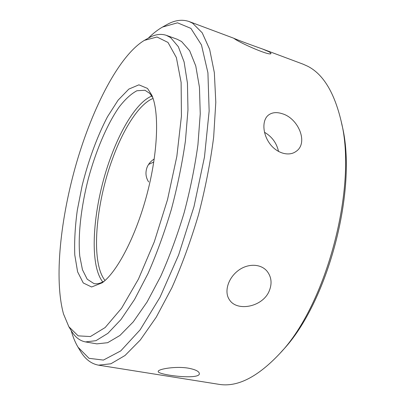 <?xml version="1.0" encoding="UTF-8"?>
<svg xmlns="http://www.w3.org/2000/svg" width="405" height="405" viewBox="0 0 405 405"><rect width="100%" height="100%" fill="white"/><g stroke="black" fill="none" stroke-linecap="round" stroke-linejoin="round"><path stroke-width="0.61" d="M63.524 314.002C53.89 279.035 60.492 218.148 76.606 162.562C92.811 107.138 119.252 55.353 144.393 40.358L156.993 37.002L167.989 42.444L176.367 57.55L181.126 82.448L181.43 116.144L176.848 156.345L167.533 199.609L154.295 241.836L138.454 279.07L121.571 308.23L105.153 327.539L90.411 336.55L78.165 335.861L68.86 326.729L63.524 314.002M147.496 88.422L151.748 95.043C159.398 111.724 158.097 152.219 147.01 194.192C135.953 236.181 117.111 272.044 102.227 282.781L91.601 286.988L83.253 282.958L77.603 271.811L74.778 254.993C74.262 241.517 75.092 226.653 77.274 210.408L82.154 185.536C88.437 160.37 97.246 136.288 107.502 116.731L118.093 100.182L128.81 89.11L138.9 84.832L147.496 88.422M104.363 281.075C100.526 283.399 97.058 284.239 93.955 283.591L87.217 279.217L82.458 269.76L79.765 256.127C77.846 234.986 81.137 206.737 88.32 178.716C95.894 150.792 106.96 124.598 119.06 107.153C125.155 99.26 131.114 93.793 136.93 90.745L144.95 90.259L149.749 93.383L152.761 97.585M144.393 40.358L148.67 37.959C154.983 34.369 160.881 33.499 166.369 35.351L170.606 37.594L178.332 46.696L184.103 61.935L187.449 83.192L187.971 109.882L185.424 140.925C182.209 163.321 177.517 186.178 171.34 209.496C164.44 232.46 156.659 253.829 147.997 273.598L134.551 299.462L120.953 319.56L107.902 333.33L95.95 340.681L85.506 341.921C79.815 340.823 75.112 337.157 71.396 330.925L68.86 326.729M102.794 281.961C87.991 263.62 93.363 203.659 110.874 156.922C121.971 126.562 137.852 101.574 151.834 96.036M85.506 341.921L96.856 343.865L107.644 342.701L119.92 335.472L133.26 321.869L147.086 301.978L160.694 276.362C169.427 256.77 177.233 235.583 184.113 212.797C190.244 189.656 194.851 166.956 197.939 144.701L200.247 113.82L199.442 87.227L195.777 66.01L189.661 50.741L181.602 41.558L177.203 39.26L166.369 35.351M105.042 280.478C90.447 262.526 95.626 203.756 112.833 157.955C123.722 128.233 139.325 103.827 153.06 98.44M148.301 38.166C153.07 33.423 157.813 29.717 162.532 27.049L166.733 24.7C174.677 20.179 182.154 19.131 189.165 21.561L192.689 23.262L202.211 32.815L209.633 49.278L214.341 72.622L215.799 102.293L213.658 137.123C210.418 162.385 205.37 188.274 198.511 214.782C190.75 240.914 181.87 265.24 171.872 287.758L156.254 317.161L140.353 339.952L125.013 355.499L110.914 363.761L98.536 365.163L218.634 384.279C237.143 387.514 257.575 377.222 279.931 353.403L282.477 350.553C327.848 303.122 358.05 188.634 341.972 124.998L341.167 121.257C334.343 92.517 323.21 74.191 307.775 66.283L303.072 64.167L262.354 48.939L269.35 51.921L271.016 53.404C271.036 56.654 241.162 43.472 234.865 39.032L233.66 38.202C235.325 39.123 251.495 45.163 262.354 48.939M162.532 27.049L177.517 22.812L190.897 28.38L201.462 44.93L207.922 72.804L209.147 111.021L204.479 156.983L194 206.59L178.651 254.912L160.041 297.194L140.125 329.837L120.756 350.897L103.407 360.085L89.019 358.324L78.069 347.252C75.492 342.959 73.33 337.871 71.594 331.999L71.179 330.561M154.239 158.998C150.857 161.079 148.448 163.914 147.005 167.503C145.208 172.682 145.754 177.496 148.655 181.941M148.564 164.455L153.784 162M278.544 151.516C276.686 143.087 271.998 136.672 264.48 132.258M279.931 353.403C326.486 304.818 357.701 186.487 341.167 121.257M98.536 365.163C91.236 363.817 85.247 359.215 80.565 351.368L78.069 347.252M269.117 291.23C262.44 307.122 236.935 311.911 229.458 299.806C224.066 292.182 227.762 278.923 237.446 271.158C247.065 263.275 260.678 263.341 267.153 271.325C271.573 277.116 272.231 283.753 269.117 291.23M282.163 113.699C298.445 118.245 308.873 143.304 295.858 151.541C288.507 156.856 276.104 153.009 269.31 142.995C262.41 133.078 262.116 120.062 268.388 115.136C272.018 112.372 276.61 111.896 282.163 113.699M188.426 368.18C195.529 369.568 199.174 371.385 199.361 373.633C199.842 380.255 157.221 374.883 158.218 371.476C157.727 369.142 175.451 365.953 188.426 368.18M233.66 38.202L189.165 21.561"/></g></svg>
